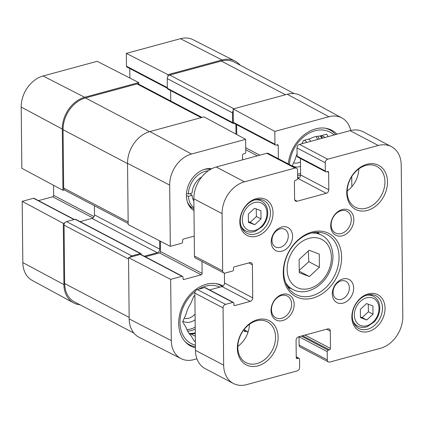 <?xml version="1.0" encoding="UTF-8"?>
<svg xmlns="http://www.w3.org/2000/svg" width="424" height="424" viewBox="0 0 424 424"><rect width="100%" height="100%" fill="white"/><g stroke="black" fill="none" stroke-linecap="round" stroke-linejoin="round"><path stroke-width="0.64" d="M43.062 75.997A27.019 20.569 117.7 0 0 21.2 107.055L21.841 168.302L62.938 190.312L62.296 129.066A27.655 21.052 -62.3 0 1 84.673 97.282L138.765 82.59L97.16 61.305L43.062 75.997L84.673 97.282M234.986 61.035L193.084 39.724A27.019 20.569 117.7 0 0 180.439 38.69L126.341 53.382L167.952 74.661L222.043 59.975A27.655 21.052 -62.3 0 1 234.986 61.035A27.655 21.052 -62.3 0 1 240.196 65.222M22.827 262.594A27.019 20.569 117.7 0 0 32.198 280.402L73.516 302.831A27.655 21.052 -62.3 0 1 63.923 284.605L63.282 223.358L22.186 201.347L22.827 262.594L63.923 284.605M79.919 304.745A27.655 21.052 -62.3 0 1 73.516 302.831M138.781 84.212L138.765 82.59M294.208 93.609L234.435 62.19A27.655 21.052 117.7 0 0 221.302 61.035L169.722 75.037A3.074 2.337 117.7 0 0 167.236 78.573L167.337 88.256L126.914 66.997A1.23 0.938 -62.3 0 1 126.479 66.181L126.341 53.382M167.952 74.661L167.968 76.331M129.882 78.043L129.781 68.502M38.473 200.637L52.655 196.784A1.23 0.938 117.7 0 0 53.652 195.374L53.546 185.283M22.186 201.347L33.496 198.273A1.23 0.938 -62.3 0 1 34.079 198.326L74.354 219.494M64.761 222.955L63.282 223.358M62.938 190.312L64.411 189.915M289.449 164.528A31.646 24.094 -62.3 0 1 306.61 134.636A31.646 24.094 -62.3 0 1 334.075 135.002M298.65 178.26A25.196 19.181 -62.3 0 1 297.637 176.797M292.237 165.996L295.523 158.512A25.196 19.181 -62.3 0 1 297.091 153.779M302.015 143.704L303.43 140.487L310.522 138.558A25.196 19.181 -62.3 0 1 319.579 136.099L326.671 134.175L328.144 136.613M325.038 128.154A33.491 25.498 -62.3 0 1 329.814 129.919A33.491 25.498 -62.3 0 1 335.638 134.578M288.262 163.908A34.105 25.965 -62.3 0 1 331.86 130.3A34.105 25.965 -62.3 0 1 337.027 134.196M242.565 159.853L242.517 155.306A1.23 0.938 -62.3 0 1 243.514 153.891L244.77 153.552A1.23 0.938 117.7 0 0 245.766 152.137L245.629 139.337L204.008 116.876L149.916 131.567A27.655 21.052 117.7 0 0 127.539 163.357L128.18 224.603L170.316 246.333L181.62 243.259A1.23 0.938 117.7 0 0 182.617 241.85L182.601 240.424A1.23 0.938 -62.3 0 1 183.597 239.009L194.25 236.115M201.999 261.476L202.121 273.401A1.23 0.938 -62.3 0 1 201.13 274.816L184.021 279.464A1.23 0.938 -62.3 0 1 183.433 279.411A1.23 0.938 -62.3 0 1 182.998 278.594L182.988 277.169A1.23 0.938 117.7 0 0 182.553 276.358A1.23 0.938 117.7 0 0 181.97 276.305L170.66 279.374L128.53 257.644L129.172 318.89A27.655 21.052 117.7 0 0 139.141 337.319L181.043 358.63A27.019 20.569 -62.3 0 1 171.301 340.62L170.66 279.374M196.922 358.784L193.689 359.663A27.019 20.569 -62.3 0 1 181.043 358.63M247.658 333.211L247.648 332.172A1.23 0.938 117.7 0 0 247.213 331.356A1.23 0.938 117.7 0 0 246.63 331.308L245.374 331.648A1.23 0.938 -62.3 0 1 244.791 331.594A1.23 0.938 -62.3 0 1 244.357 330.784L244.341 329.194M351.724 176.596L351.83 186.703M341.93 117.952L300.611 95.522A27.655 21.052 117.7 0 0 287.286 94.261L233.195 108.952L274.816 131.408L328.913 116.717A27.019 20.569 -62.3 0 1 341.93 117.952A27.019 20.569 -62.3 0 1 350.717 130.491M274.816 131.408L274.948 144.213A1.23 0.938 117.7 0 0 275.383 145.024A1.23 0.938 117.7 0 0 275.971 145.077L277.227 144.738A1.23 0.938 -62.3 0 1 277.81 144.785A1.23 0.938 -62.3 0 1 278.245 145.602L278.382 158.714M170.316 246.333L169.674 185.087A27.019 20.569 -62.3 0 1 191.537 154.023L245.629 139.337M193.985 210.622A23.044 17.543 -62.3 0 1 186.422 195.676A23.044 17.543 -62.3 0 1 211.714 168.752M195.422 347.834A34.105 25.965 -62.3 0 1 190.736 346.085A34.105 25.965 -62.3 0 1 178.679 323.48A34.105 25.965 -62.3 0 1 193.477 291.293A34.105 25.965 -62.3 0 1 222.473 285.702A34.105 25.965 -62.3 0 1 223.056 286.025M195.411 346.641A33.491 25.498 -62.3 0 1 189.263 344.611A33.491 25.498 -62.3 0 1 185.103 341.68M215.646 283.561A33.491 25.498 -62.3 0 1 220.422 285.32A33.491 25.498 -62.3 0 1 222.314 286.46M195.395 345.131A31.646 24.094 -62.3 0 1 179.983 322.33A31.646 24.094 -62.3 0 1 195.21 291.479M198.512 289.226A31.646 24.094 -62.3 0 1 219.876 287.138M195.353 341.241L194.515 341.468L190.901 335.479A25.196 19.181 -62.3 0 1 186.274 327.826L182.659 321.837L186.131 313.919A25.196 19.181 -62.3 0 1 190.567 303.807L194.038 295.888L194.876 295.661M189.793 334.319L191.028 333.98L195.3 336.227M195.268 333.397A25.196 19.181 -62.3 0 1 191.028 333.98M195.263 332.829A24.581 18.714 -62.3 0 1 188.972 333.291M186.502 193.434L188.373 194.007L192.067 193.005A16.186 12.322 117.7 0 1 201.718 176.983M304.565 140.174A12.704 9.673 -62.3 0 1 306.775 142.416M300.457 161.883A12.704 9.673 -62.3 0 1 293.609 162.874M292.3 165.853A15.773 12.01 117.7 0 0 300.505 166.415M310.718 141.346A15.773 12.01 117.7 0 0 308.693 139.056M325.102 137.44L321.54 135.569M320.82 135.765A25.196 19.181 -62.3 0 1 322.521 138.139M299.127 177.953A24.581 18.714 -62.3 0 1 298.364 177.884M320.173 135.94A24.581 18.714 -62.3 0 1 321.938 138.298M189.899 193.593L192.088 195.284L188.394 196.286A20.686 15.746 117.7 0 0 193.953 207.765M208.211 170.856A20.686 15.746 117.7 0 0 188.373 194.007M192.088 195.284A16.186 12.322 117.7 0 0 193.885 201.162M188.394 196.286L186.422 195.681M187.222 201.389A21.507 16.377 117.7 0 0 193.524 208.666A21.507 16.377 117.7 0 0 193.964 208.889M210.421 169.446A21.507 16.377 117.7 0 0 203.971 169.521M275.383 145.024L233.772 123.156A1.23 0.938 -62.3 0 1 233.338 122.34L233.195 108.952M236.746 134.541L236.64 124.661M128.53 257.644L140.355 254.432A1.23 0.938 -62.3 0 1 140.938 254.485L182.553 276.358M145.331 256.796L159.514 252.943A1.23 0.938 117.7 0 0 160.505 251.533L160.399 241.219M182.908 321.26A15.773 12.01 117.7 0 0 195.13 319.781M195.067 314.041A12.704 9.673 -62.3 0 1 184.217 318.276M234.032 123.294L233.598 123.41A1.23 0.938 -62.3 0 1 233.014 123.358A1.23 0.938 -62.3 0 1 232.58 122.547L232.479 112.858A3.074 2.337 -62.3 0 1 233.211 110.622M235.983 134.127L235.877 124.264M144.255 256.228L157.24 252.704A3.074 2.337 117.7 0 0 159.726 249.174L159.636 240.827M130.004 257.246A3.074 2.337 -62.3 0 1 131.79 255.905L140.344 253.579A1.23 0.938 -62.3 0 1 140.927 253.632A1.23 0.938 -62.3 0 1 141.362 254.448L141.367 254.713M232.58 122.547L167.337 88.256A1.23 0.938 117.7 0 0 167.772 89.072L233.014 123.358M170.639 90.577L170.75 101.013M201.983 117.427L138.473 84.053A3.074 2.337 117.7 0 0 137.016 83.92L85.436 97.928A27.655 21.052 117.7 0 0 63.059 129.718L63.674 188.113A3.074 2.337 117.7 0 0 64.761 190.148L128.17 223.475M94.388 205.72L94.483 214.883A3.074 2.337 -62.3 0 1 91.997 218.418L80.078 221.651M140.927 253.632L75.684 219.341A1.23 0.938 117.7 0 0 75.101 219.293L66.547 221.614A3.074 2.337 117.7 0 0 64.061 225.144L64.671 283.545A27.655 21.052 117.7 0 0 74.449 301.872L133.931 333.132M391.431 146.64L363.22 131.811A27.655 21.052 117.7 0 0 350.086 130.65L299.514 144.388A3.074 2.337 117.7 0 0 297.028 147.918L297.118 156.18A1.23 0.938 117.7 0 0 297.553 156.991L325.764 171.821A1.23 0.938 -62.3 0 1 325.33 171.005L325.245 162.747A3.074 2.337 -62.3 0 1 327.731 159.212L378.298 145.48A27.655 21.052 -62.3 0 1 391.431 146.64A27.655 21.052 -62.3 0 1 401.215 164.968L402.8 316.516A27.655 21.052 -62.3 0 1 380.423 348.305L329.851 362.038A3.074 2.337 -62.3 0 1 328.393 361.911A3.074 2.337 -62.3 0 1 327.307 359.87L327.222 351.613A1.23 0.938 -62.3 0 1 328.213 350.197L329.474 349.858A1.23 0.938 117.7 0 0 330.466 348.443L330.285 331.065A3.074 2.337 117.7 0 0 329.199 329.029A3.074 2.337 117.7 0 0 327.741 328.902L298.554 336.826A3.074 2.337 117.7 0 0 296.069 340.361L296.249 357.734A1.23 0.938 117.7 0 0 296.683 358.55A1.23 0.938 117.7 0 0 297.266 358.603L298.528 358.259A1.23 0.938 -62.3 0 1 299.111 358.312A1.23 0.938 -62.3 0 1 299.545 359.128L299.63 367.385A3.074 2.337 -62.3 0 1 297.144 370.921L246.572 384.653A27.655 21.052 -62.3 0 1 233.439 383.492A27.655 21.052 -62.3 0 1 223.66 365.165L223.061 307.909A3.074 2.337 -62.3 0 1 225.547 304.374L232.845 302.392A1.23 0.938 -62.3 0 1 233.428 302.445A1.23 0.938 -62.3 0 1 233.863 303.261L233.878 304.686A1.23 0.938 117.7 0 0 234.313 305.497A1.23 0.938 117.7 0 0 234.896 305.55L250.245 301.385A3.074 2.337 117.7 0 0 252.731 297.849L252.381 264.804A3.074 2.337 117.7 0 0 251.294 262.769A3.074 2.337 117.7 0 0 249.837 262.642L234.488 266.807A1.23 0.938 117.7 0 0 233.497 268.222L233.513 269.648A1.23 0.938 -62.3 0 1 232.516 271.058L225.218 273.04A3.074 2.337 -62.3 0 1 223.761 272.913A3.074 2.337 -62.3 0 1 222.674 270.872L222.075 213.617A27.655 21.052 -62.3 0 1 244.452 181.827L295.019 168.095A3.074 2.337 -62.3 0 1 296.482 168.222A3.074 2.337 -62.3 0 1 297.569 170.263L297.653 178.52A1.23 0.938 -62.3 0 1 296.657 179.935L295.401 180.274A1.23 0.938 117.7 0 0 294.404 181.689L294.59 199.068A3.074 2.337 117.7 0 0 295.676 201.103A3.074 2.337 117.7 0 0 297.134 201.23L326.321 193.307A3.074 2.337 117.7 0 0 328.807 189.772L328.626 172.398A1.23 0.938 117.7 0 0 328.192 171.582A1.23 0.938 117.7 0 0 327.604 171.529L326.348 171.874A1.23 0.938 -62.3 0 1 325.764 171.821M299.01 336.704A1.23 0.938 117.7 0 0 299.005 336.783L299.095 345.046A3.074 2.337 117.7 0 0 300.181 347.081L328.393 361.911M233.428 302.445L205.216 287.615A1.23 0.938 117.7 0 0 204.633 287.567L197.335 289.55A3.074 2.337 117.7 0 0 194.849 293.079L195.448 350.335A27.655 21.052 117.7 0 0 205.227 368.668L233.439 383.492M224.413 273.109L224.513 283.025A3.074 2.337 -62.3 0 1 222.028 286.555L209.61 289.926M296.482 168.222L268.265 153.398A3.074 2.337 117.7 0 0 266.807 153.271L216.235 167.003A27.655 21.052 117.7 0 0 193.858 198.787L194.462 256.048A3.074 2.337 117.7 0 0 195.549 258.084L223.761 272.913M300.42 158.502L300.595 174.948A3.074 2.337 -62.3 0 1 298.104 178.478L297.653 178.599M260.914 210.68L260.999 218.906L254.75 224.725L248.416 222.319L248.332 214.099L254.58 208.279L260.914 210.68M254.75 224.725L250.165 222.314L256.414 216.494L256.218 208.899M256.414 216.494L260.999 218.906M248.411 221.609L250.165 222.314M372.929 305.958L373.014 314.184L366.771 320.003L360.437 317.597L360.347 309.377L366.596 303.552L372.929 305.958M366.771 320.003L362.181 317.592L368.43 311.773L368.239 304.178M368.43 311.773L373.014 314.184M360.426 316.887L362.181 317.592M352.291 316.251A18.433 14.034 -62.3 0 1 360.294 298.851A18.433 14.034 -62.3 0 1 375.966 295.83A18.433 14.034 -62.3 0 1 379.814 318.678A18.433 14.034 -62.3 0 1 358.81 328.468A18.433 14.034 -62.3 0 1 352.291 316.251M351.841 317.216A20.278 15.439 117.7 0 0 376.92 326.734A20.278 15.439 117.7 0 0 376.576 294.166A20.278 15.439 117.7 0 0 351.841 317.216M240.276 220.973A18.433 14.034 -62.3 0 1 248.279 203.573A18.433 14.034 -62.3 0 1 263.945 200.552A18.433 14.034 -62.3 0 1 267.793 223.4A18.433 14.034 -62.3 0 1 246.794 233.189A18.433 14.034 -62.3 0 1 240.276 220.973M239.825 221.938A20.278 15.439 117.7 0 0 264.905 231.456A20.278 15.439 117.7 0 0 264.56 198.893A20.278 15.439 117.7 0 0 239.825 221.938M333.068 292.337A9.959 7.584 -62.3 0 1 337.387 282.941A9.959 7.584 -62.3 0 1 345.857 281.308A9.959 7.584 -62.3 0 1 347.934 293.652A9.959 7.584 -62.3 0 1 336.587 298.941A9.959 7.584 -62.3 0 1 333.068 292.337M332.315 293.949A13.033 9.922 117.7 0 0 348.433 300.065A13.033 9.922 117.7 0 0 348.215 279.135A13.033 9.922 117.7 0 0 332.315 293.949M271.969 240.371A9.959 7.584 -62.3 0 1 276.289 230.969A9.959 7.584 -62.3 0 1 284.758 229.336A9.959 7.584 -62.3 0 1 286.836 241.685A9.959 7.584 -62.3 0 1 275.489 246.975A9.959 7.584 -62.3 0 1 271.969 240.371M271.212 241.982A13.033 9.922 117.7 0 0 287.334 248.098A13.033 9.922 117.7 0 0 287.112 227.169A13.033 9.922 117.7 0 0 271.212 241.982M271.482 309.626A12.291 9.36 -62.3 0 1 276.814 298.03A12.291 9.36 -62.3 0 1 287.26 296.016A12.291 9.36 -62.3 0 1 289.831 311.248A12.291 9.36 -62.3 0 1 275.828 317.772A12.291 9.36 -62.3 0 1 271.482 309.626M271.031 310.591A14.135 10.759 117.7 0 0 288.511 317.226A14.135 10.759 117.7 0 0 288.272 294.532A14.135 10.759 117.7 0 0 271.031 310.591M331.149 224.858A12.291 9.36 -62.3 0 1 336.481 213.261A12.291 9.36 -62.3 0 1 346.933 211.247A12.291 9.36 -62.3 0 1 349.498 226.48A12.291 9.36 -62.3 0 1 335.495 233.009A12.291 9.36 -62.3 0 1 331.149 224.858M330.699 225.828A14.135 10.759 117.7 0 0 348.178 232.458A14.135 10.759 117.7 0 0 347.94 209.763A14.135 10.759 117.7 0 0 330.699 225.828M347.203 191.934A23.044 17.543 -62.3 0 1 357.204 170.188A23.044 17.543 -62.3 0 1 376.793 166.409A23.044 17.543 -62.3 0 1 381.605 194.971A23.044 17.543 -62.3 0 1 355.354 207.209A23.044 17.543 -62.3 0 1 347.203 191.934M346.752 192.899A24.889 18.948 117.7 0 0 377.53 204.58A24.889 18.948 117.7 0 0 377.111 164.613A24.889 18.948 117.7 0 0 346.752 192.899M237.811 347.336A23.044 17.543 -62.3 0 1 247.817 325.59A23.044 17.543 -62.3 0 1 267.406 321.816A23.044 17.543 -62.3 0 1 272.213 350.372A23.044 17.543 -62.3 0 1 245.962 362.61A23.044 17.543 -62.3 0 1 237.811 347.336M237.361 348.305A24.889 18.948 117.7 0 0 268.143 359.987A24.889 18.948 117.7 0 0 267.724 320.019A24.889 18.948 117.7 0 0 237.361 348.305M347.214 191.012A23.044 17.543 117.7 0 0 358.842 168.89M237.822 346.419A23.044 17.543 117.7 0 0 249.45 324.291M288.574 288.203A33.798 25.732 117.7 0 0 290.35 288.172M318.938 233.772A33.798 25.732 117.7 0 0 317.958 232.288M283.704 272.028A33.798 25.732 -62.3 0 1 298.374 240.132A33.798 25.732 -62.3 0 1 327.1 234.594A33.798 25.732 -62.3 0 1 334.16 276.48A33.798 25.732 -62.3 0 1 295.655 294.431A33.798 25.732 -62.3 0 1 283.704 272.028M283.253 272.992A35.642 27.136 117.7 0 0 327.328 289.719A35.642 27.136 117.7 0 0 326.729 232.484A35.642 27.136 117.7 0 0 283.253 272.992M299.243 270.422L308.815 261.682L308.306 251.003M309.403 276.554L299.27 272.712L299.132 259.552L309.128 250.239L319.256 254.087L319.394 267.242L309.403 276.554L299.254 271.222M308.815 261.682L319.394 267.242M62.296 129.066L21.2 107.055M222.043 59.975L180.439 38.69M167.332 87.651L126.479 66.181M92.936 217.952L52.655 196.784M74.036 219.579L33.496 198.273M94.059 216.611L53.652 195.374M300.579 173.448A23.352 17.776 -62.3 0 1 297.606 174.094M316.129 136.496A23.352 17.776 -62.3 0 1 317.587 139.475M300.589 175.16A24.581 18.714 -62.3 0 1 297.621 175.69M317.799 136.221A24.581 18.714 -62.3 0 1 319.177 139.046M129.172 318.89L171.301 340.62M287.286 94.261L328.913 116.717M149.916 131.567L191.537 154.023M127.539 163.357L169.674 185.087M233.338 122.34L274.948 144.213M276.814 144.849L278.245 145.602M245.719 147.775L259.801 155.173M245.74 149.72L257.368 155.831M244.415 331.144L245.374 331.648M244.346 330.105L246.63 331.308M140.355 254.432L181.97 276.305M183.062 278.96L184.021 279.464M159.514 252.943L201.13 274.816M160.505 251.533L202.121 273.401M195.226 329.035A24.581 18.714 -62.3 0 1 187.641 331.144M195.204 327.132A23.352 17.776 -62.3 0 1 186.92 329.612M221.302 61.035L285.469 94.753M169.722 75.037L233.889 108.761M167.236 78.573L232.479 112.858M137.016 83.92L201.183 117.644M85.436 97.928L149.608 131.652M63.059 129.718L127.545 163.606M63.674 188.113L128.154 222.001M94.483 214.883L159.726 249.174M91.997 218.418L157.24 252.704M75.101 219.293L140.344 253.579M66.547 221.614L131.79 255.905M64.061 225.144L128.541 259.038M64.671 283.545L129.156 317.433M266.993 213.155A15.057 11.464 -62.3 0 1 248.628 230.264A15.057 11.464 -62.3 0 1 248.374 206.085A15.057 11.464 -62.3 0 1 266.993 213.155M240.864 225.361A16.896 12.868 117.7 0 0 245.745 230.905C248.634 232.373 251.782 232.532 255.19 231.387L262.085 226.782C265.816 222.648 267.714 217.915 267.777 212.578C267.592 207.135 265.488 203.271 261.47 200.987A16.896 12.868 117.7 0 0 254.135 200.112M379.008 308.428A15.057 11.464 -62.3 0 1 360.644 325.542A15.057 11.464 -62.3 0 1 360.389 301.363A15.057 11.464 -62.3 0 1 379.008 308.428M352.879 320.634A16.896 12.868 117.7 0 0 357.761 326.183C360.649 327.651 363.797 327.81 367.211 326.666L374.101 322.06C377.832 317.926 379.734 313.188 379.798 307.856C379.607 302.413 377.503 298.549 373.486 296.265A16.896 12.868 117.7 0 0 366.151 295.385M350.086 130.65L378.298 145.48M299.514 144.388L327.731 159.212M297.028 147.918L325.245 162.747M297.118 156.18L325.33 171.005M327.19 171.646L328.626 172.398M300.595 174.948L328.807 189.772M298.104 178.478L326.321 193.307M294.744 199.974L297.134 201.23M266.807 153.271L295.019 168.095M216.235 167.003L244.452 181.827M193.858 198.787L222.075 213.617M194.462 256.048L222.674 270.872M248.798 262.922L252.381 264.804M224.513 283.025L252.731 297.849M222.028 286.555L250.245 301.385M233.937 305.047L234.896 305.55M204.633 287.567L232.845 302.392M197.335 289.55L225.547 304.374M194.849 293.079L223.061 307.909M195.448 350.335L223.66 365.165M296.244 357.061L298.528 358.259M296.312 358.1L297.266 358.603M326.703 329.183L330.285 331.065M305.02 335.071L330.466 348.443M302.593 335.729L329.474 349.858M301.337 336.073L328.213 350.197M299.005 336.783L327.222 351.613M299.095 345.046L327.307 359.87M285.596 282.596A30.724 23.394 117.7 0 0 292.851 289.486C308.646 298.019 332.654 281.631 332.973 256.234C332.374 245.851 328.526 238.802 321.44 235.087A30.724 23.394 117.7 0 0 311.651 233.02M331.404 257.384A27.041 20.585 -62.3 0 1 298.422 288.113A27.041 20.585 -62.3 0 1 297.966 244.696A27.041 20.585 -62.3 0 1 331.404 257.384M329.814 129.919L327.233 128.562M220.422 285.32L217.841 283.963M189.263 344.611L186.682 343.255M189.708 206.663L193.524 208.666M209.721 168.582L210.876 169.192M244.346 329.851L247.213 331.356M261.47 200.987L258.269 199.301M245.745 230.905L242.544 229.22M373.486 296.265L370.284 294.579M357.761 326.183L354.559 324.498M296.238 356.801L299.111 358.312M321.44 235.087L316.182 232.326M292.851 289.486L287.594 286.719"/></g></svg>
